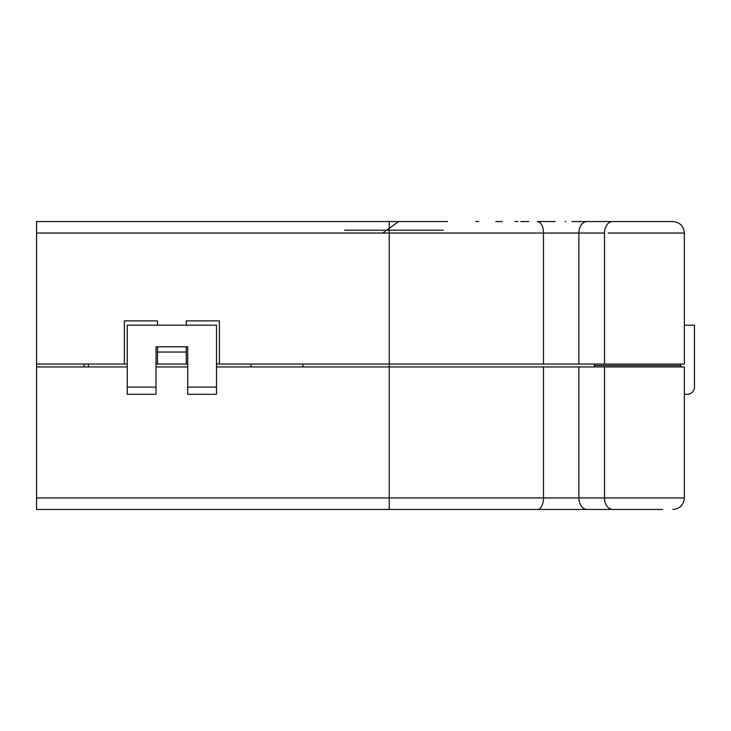 <?xml version="1.0" encoding="UTF-8"?>
<svg xmlns="http://www.w3.org/2000/svg" width="731" height="731" viewBox="0 0 731 731"><rect width="100%" height="100%" fill="white"/><g stroke="black" fill="none" stroke-linecap="round" stroke-linejoin="round"><path stroke-width="1.1" d="M478.714 221.539L475.689 221.539M565.703 221.539L565.118 221.539M528.696 221.539L520.783 221.539M518.023 221.539L517.183 221.539M516.47 221.539L514.916 221.539A2.878 1.206 -90 0 1 514.916 221.539M555.103 221.539L537.468 221.539A11.513 6.022 -90 0 1 543.48 233.052L543.48 364.056L684.371 364.056L684.371 233.052L608.119 233.052M586.774 221.539L571.834 221.539M684.371 233.052C683.686 226.062 679.848 222.224 672.858 221.539L615.995 221.539M663.721 221.539L587.03 221.539A11.513 8.142 90 0 0 578.888 233.052L578.888 364.056M36.55 221.539L389.257 221.539L389.257 233.052L36.55 233.052L36.55 221.539L389.257 221.539M90.598 221.539L91.649 221.539M228.776 221.539L343.058 221.539M382.176 221.539L421.12 221.539M446.458 221.539L438.207 221.539M145.396 221.539L447.619 221.539M502.234 221.539L495.719 221.539M397.828 222.105L382.706 233.052M157.476 325.194L157.476 320.872L124.371 320.872L124.371 364.056L36.55 364.056L36.55 233.052M88.378 364.056L88.378 366.944M186.268 325.194L186.268 320.872L219.382 320.872L219.382 364.056L543.48 364.056M251.053 366.944L251.053 364.056M187.712 364.056L186.268 364.056L186.268 346.786L157.476 346.786L157.476 364.056L156.041 364.056M127.249 364.056L115.562 364.056M219.382 364.056L216.504 364.056M302.881 364.056L302.881 366.944M186.268 364.056L157.476 364.056M186.268 352.05L157.476 352.05M594.394 366.944L594.394 365.5L680.771 365.5L680.771 364.056M684.243 366.944L680.771 366.944L680.771 365.5L594.394 365.5L594.394 364.056M36.55 497.948L389.257 497.948L389.257 509.461L578.55 509.461L36.55 509.461L36.55 366.944L127.249 366.944M612.642 509.461A11.513 8.142 -90 0 1 604.5 497.948L684.371 497.948L684.371 366.944L389.257 366.944L389.257 497.948L543.48 497.948A11.513 6.022 -90 0 1 537.459 509.461L662.524 509.461C675.965 509.461 675.965 509.461 662.524 509.461M604.5 364.056L604.5 233.052L389.257 233.052L389.257 366.944L216.504 366.944M187.712 366.944L156.041 366.944M216.504 394.292L187.712 394.292L187.712 346.786L156.041 346.786L156.041 394.292L127.249 394.292L127.249 325.194L216.504 325.194L216.504 394.292M84.056 364.056L84.056 366.944M36.55 364.056L36.55 366.944M672.858 509.461L672.858 509.461C679.848 508.776 683.686 504.938 684.371 497.948M687.25 394.292L684.371 394.292L687.25 394.292A7.2 7.2 0 0 0 694.45 387.092L694.45 325.194L684.371 325.194M694.45 387.092L694.45 352.05M344.63 230.174L443.388 230.174M604.5 233.052A11.513 8.142 -90 0 1 612.642 221.539M187.712 387.092L216.504 387.092M127.249 387.092L156.041 387.092M543.48 366.944L543.48 497.948L604.5 497.948L604.5 366.944M578.888 366.944L578.888 497.948A11.513 8.142 90 0 0 587.03 509.461M389.257 509.461L36.55 509.461"/></g></svg>
